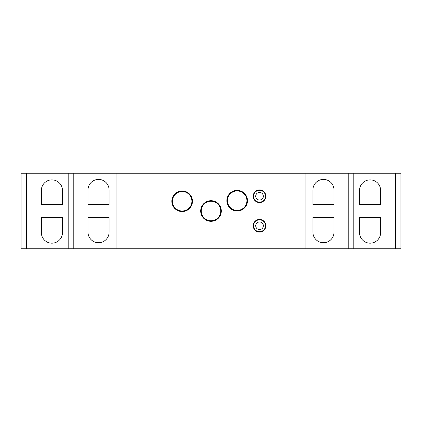<?xml version="1.0" encoding="UTF-8"?>
<svg xmlns="http://www.w3.org/2000/svg" width="422" height="422" viewBox="0 0 422 422"><rect width="100%" height="100%" fill="white"/><g stroke="black" fill="none" stroke-linecap="round" stroke-linejoin="round"><path stroke-width="0.63" d="M237.175 210.425A9.738 9.738 0 0 0 246.912 200.687A9.738 9.738 0 0 0 237.175 190.944A9.738 9.738 0 0 0 227.432 200.687A9.738 9.738 0 0 0 237.175 210.425M237.175 190.369A10.313 10.313 0 0 0 226.862 200.687A10.313 10.313 0 0 0 237.175 211A10.313 10.313 0 0 0 247.487 200.687A10.313 10.313 0 0 0 237.175 190.369M182.151 211A9.738 9.738 0 0 0 191.894 201.262A9.738 9.738 0 0 0 182.151 191.519A9.738 9.738 0 0 0 172.413 201.262A9.738 9.738 0 0 0 182.151 211M182.151 190.944A10.313 10.313 0 0 0 171.838 201.262A10.313 10.313 0 0 0 182.151 211.575A10.313 10.313 0 0 0 192.469 201.262A10.313 10.313 0 0 0 182.151 190.944M211 220.738A9.738 9.738 0 0 0 220.738 211A9.738 9.738 0 0 0 211 201.262A9.738 9.738 0 0 0 201.262 211A9.738 9.738 0 0 0 211 220.738M211 200.687A10.313 10.313 0 0 0 200.687 211A10.313 10.313 0 0 0 211 221.313A10.313 10.313 0 0 0 221.313 211A10.313 10.313 0 0 0 211 200.687M259.53 219.841A5.929 5.929 0 0 1 265.459 225.77A5.929 5.929 0 0 1 259.53 231.699A5.929 5.929 0 0 1 253.601 225.77A5.929 5.929 0 0 1 259.53 219.841A5.929 5.929 0 0 0 253.601 225.77A5.929 5.929 0 0 0 259.53 231.699M259.53 190.301A5.929 5.929 0 0 1 265.459 196.23A5.929 5.929 0 0 1 259.53 202.159A5.929 5.929 0 0 1 253.601 196.23A5.929 5.929 0 0 1 259.53 190.301A5.929 5.929 0 0 0 253.601 196.23A5.929 5.929 0 0 0 259.53 202.159M259.53 189.9A6.33 6.33 0 0 0 253.2 196.23A6.33 6.33 0 0 0 259.53 202.56A6.33 6.33 0 0 0 265.86 196.23A6.33 6.33 0 0 0 259.53 189.9M259.53 219.44A6.33 6.33 0 0 0 253.2 225.77A6.33 6.33 0 0 0 259.53 232.1A6.33 6.33 0 0 0 265.86 225.77A6.33 6.33 0 0 0 259.53 219.44M98.537 242.719A10.55 10.55 0 0 0 109.087 232.169L109.087 217.33L87.987 217.33L87.987 232.169A10.55 10.55 0 0 0 98.537 242.719M51.906 243.177A10.55 10.55 0 0 0 62.456 232.627L62.456 217.33L41.356 217.33L41.356 232.627A10.55 10.55 0 0 0 51.906 243.177M312.913 189.969A10.55 10.55 0 0 1 323.463 179.419A10.55 10.55 0 0 1 334.013 189.969L334.013 204.67L312.913 204.67L312.913 189.969M348.783 248.769L348.783 173.231L305.95 173.231L305.95 248.769L400.9 248.769L400.9 173.231L395.414 173.231L395.414 248.769M334.013 232.169A10.55 10.55 0 0 1 323.463 242.719A10.55 10.55 0 0 1 312.913 232.169L312.913 217.33L334.013 217.33L334.013 232.169M359.544 190.427A10.55 10.55 0 0 1 370.094 179.877A10.55 10.55 0 0 1 380.644 190.427L380.644 204.67L359.544 204.67L359.544 190.427M348.783 173.231L395.414 173.231M380.644 232.627A10.55 10.55 0 0 1 370.094 243.177A10.55 10.55 0 0 1 359.544 232.627L359.544 217.33L380.644 217.33L380.644 232.627M353.214 173.231L353.214 248.769M305.95 248.769L21.1 248.769L21.1 173.231L26.586 173.231L26.586 248.769M305.95 173.231L26.586 173.231M116.05 173.231L116.05 248.769M109.087 189.969A10.55 10.55 0 0 0 98.537 179.419A10.55 10.55 0 0 0 87.987 189.969L87.987 204.67L109.087 204.67L109.087 189.969M73.217 173.231L73.217 248.769M68.786 173.231L68.786 248.769M62.456 190.427A10.55 10.55 0 0 0 51.906 179.877A10.55 10.55 0 0 0 41.356 190.427L41.356 204.67L62.456 204.67L62.456 190.427M259.53 229.589A3.819 3.819 0 0 0 263.349 225.77A3.819 3.819 0 0 0 259.53 221.951A3.819 3.819 0 0 0 255.711 225.77A3.819 3.819 0 0 0 259.53 229.589M259.53 200.049A3.819 3.819 0 0 0 263.349 196.23A3.819 3.819 0 0 0 259.53 192.411A3.819 3.819 0 0 0 255.711 196.23A3.819 3.819 0 0 0 259.53 200.049"/></g></svg>
